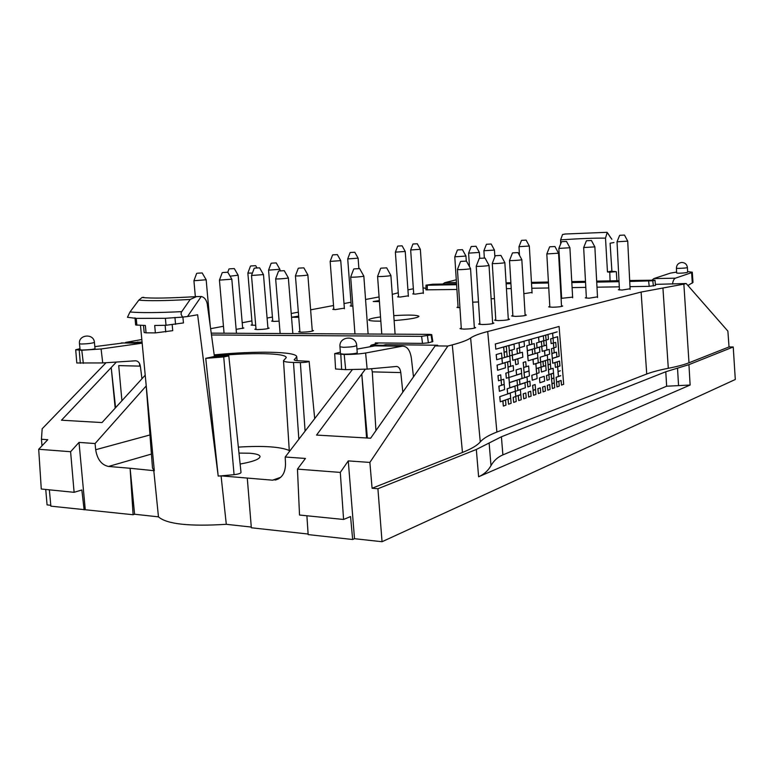 <?xml version="1.0" encoding="UTF-8"?>
<svg xmlns="http://www.w3.org/2000/svg" width="774" height="774" viewBox="0 0 774 774"><rect width="100%" height="100%" fill="white"/><g stroke="black" fill="none" stroke-linecap="round" stroke-linejoin="round"><path stroke-width="1.16" d="M143.838 297.342L142.048 297.468L138.817 300.128L130.003 311.97L127.458 317.272L136.234 318.385L165.375 318.308L182.558 317.098L181.106 314.36L181.251 312.348L190.201 299.461L196.499 296.606L201.25 296.5L187.502 316.527L182.548 317.098M134.986 317.843L135.663 324.983L145.367 325.467L146.054 332.839L155.381 332.897L172.747 330.662L172.176 324.819M155.381 332.897L154.694 325.486L166.023 325.264L183.457 322.942L182.887 317.059M143.5 325.438L144.167 332.549L146.054 332.839M201.25 296.5C204.307 297.206 206.3 299.654 207.229 303.814L214.408 356.475L228.794 355.885L241.014 472.488C240.695 473.398 238.382 474.133 234.067 474.685L221.074 475.875L272.525 480.18L278.563 478.893M495.36 344.014L495.795 349.171L557.232 331.843L552.655 333.255L553.042 338.044L557.628 336.719L559.196 356.321L552.336 358.488L552.723 363.267L559.573 361.061L559.97 366.034L557.686 366.789L558.064 371.539L560.347 370.765L558.073 371.655L558.46 376.396L560.753 375.738L556.196 377.296L556.583 382.056L561.131 380.46L561.498 385.075L563.675 384.291L559.089 326.464L495.36 344.014L495.795 349.171M559.089 326.464L495.244 344.024M79.964 348.687L75.707 349.751L81.783 350.245L101.094 348.977L102.729 362.938L135.46 360.8C138.072 360.926 139.697 362.706 140.346 366.141L141.952 378.757M102.729 362.938L76.8 362.987L75.707 349.751M115.181 408.121L111.214 367.524L115.578 407.695M145.183 375.216L102.013 422.565L61.485 420.205L116.39 362.048M413.693 293.588L412.745 293.917L415.348 294.13L423.339 292.92M458.063 306.978L456.979 307.404L459.94 307.723M472.701 302.189L478.487 301.957M491.122 298.832L494.46 298.59M523.853 293.694L532.038 292.437M619.432 289.37L618.378 289.737L622.112 290.037L630.084 288.779M561.082 298.367L572.615 297.129M561.614 297.767L561.063 297.893M586.344 297.468L585.25 297.874L589.004 298.213L597.489 296.839M549.811 306.407L548.66 306.862L552.433 307.239C558.17 307.075 561.595 306.668 562.688 306.03L561.498 305.72M512.852 315.463L511.653 315.947L515.426 316.382C521.502 316.208 525.149 315.773 526.349 315.057L525.101 314.708M495.766 319.643L494.547 320.155L498.311 320.6C504.551 320.436 508.295 319.972 509.553 319.217L508.266 318.859M479.861 323.532L478.622 324.074L482.376 324.538C488.762 324.374 492.612 323.89 493.909 323.097L492.612 322.729M461.275 328.089L459.998 328.65L463.752 329.134C470.311 328.969 474.278 328.466 475.642 327.634L474.307 327.238M299.877 331.291L298.667 331.814L301.492 332.191C307.926 332.007 311.932 331.495 313.509 330.653L312.241 330.324M255.991 328.786L254.83 329.269L257.374 329.598C263.605 329.405 267.523 328.911 269.12 328.118L267.901 327.828M236.138 329.347L243.839 328.031L242.639 327.75M252.218 324.616L251.095 325.07L255.701 325.322M272.729 320.678L271.626 321.113L274.093 321.404L279.124 321.152M298.658 316.092L291.711 317.243L298.754 317.301M333.797 308.932L332.772 309.329L335.306 309.59L344.353 308.158M351.232 305.585L350.216 305.962L352.876 306.214M379.337 300.573L373.194 301.531L379.415 301.608M398.523 296.5L397.565 296.839L400.158 297.061L408.343 295.813M398.262 292.785L392.254 294.362M210.605 328.689L223.463 326.27M242.204 322.739L251.908 320.91M267.088 318.046L272.429 317.04M291.227 313.499L298.338 312.154M310.626 309.842L333.536 305.517M344.004 303.553L350.98 302.237M365.56 299.49L379.076 296.935M141.806 339.525L125.669 342.418L134.821 342.524L134.289 343.085M142.039 342.011L134.821 342.524M470.621 337.967C473.717 335.81 479.416 333.662 487.707 331.524L496.889 432.056C488.762 435.191 483.228 438.481 480.267 441.906L470.621 337.967C467.602 340.134 461.498 342.437 452.297 344.875L447.856 346.036L435.123 345.901L437.658 345.233L385.752 344.672L383.072 345.31L371.123 345.175L377.935 343.308L375.293 342.911L422.507 343.385L428.361 342.843L432.84 341.557L431.718 334.629L429.783 334.368L211.215 333.139M487.707 331.524L641.114 292.059L646.725 374.016C652.105 371.955 659.293 370.049 668.301 368.289L662.931 288.005L641.114 292.059M662.931 288.005L683.858 284.126L688.995 362.783L729.031 346.936L733.23 346.984L688.937 364.651L665.785 371.762L501.407 436.778L476.329 449.471L377.915 488.733L382.046 541.723L735.3 379.492L733.23 346.984M655.588 284.368L686.161 283.516L683.858 284.126M654.998 280.188L655.472 285.451L654.998 280.188L629.678 280.498M629.978 286.661L649.222 286.341L655.472 285.451M427.209 289.95L427.325 285.238L426.029 285.151L425.923 289.844L456.921 289.466M506.428 288.663L511.227 288.586M531.796 288.247L548.756 287.976M560.492 287.783L561.063 287.773M572.092 287.599L585.802 287.377M596.977 287.193L619.297 286.825M425.952 288.276L424.926 288.296M423.001 288.044L424.578 288.015M407.927 289.873L413.355 288.76M380.527 316.943C372.923 317.979 368.995 318.965 368.724 319.904C368.995 320.726 372.575 321.152 379.463 321.171L380.837 321.162M394.121 320.591C409.378 319.352 417.66 317.93 418.976 316.343C417.283 314.95 408.875 314.708 393.773 315.637M447.856 346.036L369.875 462.426L348.271 460.898L354.502 538.694L382.046 541.723M354.502 538.694L352.654 539.507L308.149 534.592L306.891 515.765M247.283 478.071L251.337 527.771L308.12 534.031M152.488 467.951L146.267 386.642L152.488 467.96L153.755 470.244L158.467 516.858C166.7 524.133 189.311 526.62 226.298 524.308L251.279 527.055M158.467 516.858L134.589 514.236L130.109 468.27L108.524 466.461C101.539 464.961 97.253 459.379 95.676 449.723L149.963 434.959M49.352 489.826L50.871 506.157L133.099 514.739L134.589 514.236M50.784 505.287L47.069 504.88L45.743 489.458M125.669 342.418L125.127 342.979M106.038 362.725L42.164 428.777L41.448 439.255L47.785 439.7L38.7 449.268L70.598 451.716L79.016 442.409L95.067 443.55L95.676 449.723M146.199 385.945L95.067 443.55M187.502 316.527L197.631 314.766L218.2 476.078L221.074 475.875L226.298 524.308M343.879 354.202L340.492 353.757L339.96 346.781L343.346 347.303C350.564 347.139 355.014 346.539 356.698 345.514L357.249 352.838C355.547 353.65 351.086 354.115 343.879 354.202M297.458 469.121L299.519 515.029L343.588 519.47L340.299 472.411L297.458 469.121L305.43 458.45L285.2 457.018L285.5 463.849C285.403 472.924 281.959 478.322 275.176 480.074M352.654 539.507L350.564 516.558L343.588 519.47M376.686 345.891L402.316 346.191L365.618 353.012C359.417 354.008 352.276 354.502 344.198 354.482L334.697 353.621L340.367 352.112M402.277 346.191L374.887 345.881L356.969 349.113M402.819 392.147L400.797 372.575C400.206 368.627 398.745 366.595 396.423 366.47L367.157 369.121L345.678 369.643L335.558 368.995L334.697 353.621M366.576 437.987L361.787 374.026L316.547 435.075L370.63 438.219L435.123 345.901M496.889 432.056L646.725 374.016M452.297 344.875L462.465 452.461C471.463 448.862 477.403 445.34 480.267 441.906M462.465 452.461L372.081 488.249L377.915 488.733M688.995 362.783C684.197 364.689 677.298 366.518 668.301 368.289M348.271 460.898L340.299 472.411M367.369 438.036L361.787 374.026L365.318 369.266M382.588 345.959L383.072 345.31M371.123 345.175L369.895 346.781M352.296 369.691L285.2 457.018M505.528 400.081L502.8 401L503.352 406.089L505.954 405.16L505.528 400.081L502.8 401M515.794 396.482L513.143 397.372L513.675 402.403L516.219 401.493L515.794 396.482L513.143 397.372M525.798 392.969L523.205 393.84L523.737 398.803L526.214 397.923L525.798 392.969L523.205 393.84M535.55 389.554L533.025 390.396L533.538 395.301L535.947 394.44L535.55 389.554L533.025 390.396M545.051 386.226L542.584 387.048L543.087 391.886L545.438 391.044L545.051 386.226L542.584 387.048M554.31 382.975L551.91 383.778L552.404 388.558L554.697 387.735L554.31 382.975L551.91 383.778M553.913 378.08L551.514 378.873L552.007 383.652L554.3 382.849L553.913 378.08L551.514 378.873M520.399 389.612L515.252 391.344L515.784 396.356L520.815 394.585L520.399 389.612L515.252 391.344M514.933 386.197L507.125 388.79L507.667 393.86L515.358 391.218L514.933 386.197L507.125 388.79M529.871 381.166L527.307 381.988L527.829 386.923L530.277 386.081L529.871 381.166L527.307 381.988M548.911 374.742L546.473 375.525L546.976 380.344L549.298 379.55L548.911 374.742L546.473 375.525M553.129 368.289L548.398 369.817L548.901 374.626L553.516 373.068L553.129 368.289L548.398 369.817M526.997 376.919L519.441 379.376L519.964 384.368L527.413 381.863L526.997 376.919L519.441 379.376M504.203 384.446L498.833 386.178L499.385 391.305L504.629 389.535L504.203 384.446L498.833 386.178M521.628 373.455L508.837 377.548L509.379 382.608L522.044 378.428L521.628 373.455L508.837 377.548M538.694 367.931L536.189 368.705L536.701 373.59L539.091 372.797L538.694 367.931L536.189 368.705M550.43 364.138L548.002 364.883L548.505 369.691L550.817 368.927L550.43 364.138L548.002 364.883M550.033 359.213L547.605 359.949L548.098 364.767L550.42 364.012L550.033 359.213L547.605 359.949M540.668 362.184L535.782 363.693L536.295 368.579L541.065 367.04L540.668 362.184L535.782 363.693M521.202 368.347L516.064 369.933L516.597 374.945L521.618 373.329L521.202 368.347L516.064 369.933M500.691 374.829L497.943 375.671L498.495 380.798L501.126 379.947L500.691 374.829L497.943 375.671M525.74 361.69L523.156 362.464L523.679 367.427L526.156 366.644L525.74 361.69L523.156 362.464M547.315 355.014L540.146 357.201L540.658 362.058L547.702 359.833L547.315 355.014L540.146 357.201M553.845 347.971L551.436 348.668L551.93 353.457L554.223 352.751L553.845 347.971L551.436 348.668M537.466 352.925L527.665 355.866L528.187 360.81L537.872 357.811L537.466 352.925L527.665 355.866M510.211 361.187L507.521 361.961L508.063 367.031L510.637 366.237L510.211 361.187L507.521 361.961M509.776 355.992L501.871 358.304L502.423 363.412L510.201 361.052L509.776 355.992L501.871 358.304M532.241 349.345L527.249 350.796L527.771 355.74L532.647 354.26L532.241 349.345L527.249 350.796M546.512 345.117L541.703 346.51L542.206 351.367L546.899 349.945L546.512 345.117L541.703 346.51M553.052 338.161L550.643 338.828L551.136 343.627L553.439 342.95L553.052 338.161L550.643 338.828M541.413 341.528L536.537 342.911L537.05 347.797L541.81 346.384L541.413 341.528L536.537 342.911M519.499 347.865L516.868 348.6L517.4 353.612L519.915 352.867L519.499 347.865L516.868 348.6M506.757 351.551L504.048 352.305L504.59 357.394L507.183 356.63L506.757 351.551L504.048 352.305M514.023 344.159L508.789 345.61L509.331 350.68L514.439 349.2L514.023 344.159L508.789 345.61M501.542 353.06L496.144 354.589L496.695 359.736L501.978 358.168L501.542 353.06L496.144 354.589M543.367 335.877L538.52 337.222L539.023 342.089L543.754 340.724L543.367 335.877L538.52 337.222M548.04 334.562L545.602 335.219L546.105 340.047L548.427 339.38L548.04 334.562L545.602 335.219M531.409 339.254L528.865 339.941L529.387 344.885L531.815 344.178L531.409 339.254L528.865 339.941M506.322 346.336L503.603 347.071L504.145 352.17L506.747 351.425L506.322 346.336L503.603 347.071M524.056 341.334L518.957 342.737L519.489 347.739L524.462 346.297L524.056 341.334L518.957 342.737M511.904 350.061L509.224 350.806L509.766 355.866L512.33 355.111L511.904 350.061L509.224 350.806M534.244 343.598L526.833 345.717L527.355 350.661L534.65 348.503L534.244 343.598L526.833 345.717M546.115 340.173L543.658 340.85L544.161 345.688L546.502 345.001L546.115 340.173L543.658 340.85M555.732 342.389L553.333 343.076L553.826 347.845L556.109 347.158L555.732 342.389L553.333 343.076M539.449 347.216L534.544 348.629L535.057 353.534L539.846 352.083L539.449 347.216L534.544 348.629M522.421 352.257L512.224 355.237L512.765 360.278L522.837 357.23L522.421 352.257L512.224 355.237M505.045 362.745L497.043 365.135L497.595 370.272L505.47 367.834L505.045 362.745L497.043 365.135M517.845 358.875L515.203 359.639L515.736 364.66L518.261 363.877L517.845 358.875L515.203 359.639M549.24 349.364L544.461 350.777L544.964 355.614L549.627 354.173L549.24 349.364L544.461 350.777M556.516 352.16L551.833 353.583L552.326 358.362L556.893 356.92L556.516 352.16L551.833 353.583M537.882 357.936L532.957 359.426L533.47 364.331L538.278 362.812L537.882 357.936L532.957 359.426M513.201 365.57L507.957 367.166L508.499 372.226L513.626 370.611L513.201 365.57L507.957 367.166M508.508 372.362L505.809 373.174L506.351 378.254L508.934 377.422L508.508 372.362L505.809 373.174M528.613 365.996L523.572 367.553L524.104 372.517L529.029 370.93L528.613 365.996L523.572 367.553M545.38 360.694L542.922 361.439L543.425 366.276L545.767 365.522L545.38 360.694L542.922 361.439M557.299 361.913L554.91 362.658L555.403 367.418L557.677 366.663L557.299 361.913L554.91 362.658M545.776 365.638L540.958 367.166L541.471 372.013L546.173 370.465L545.776 365.638L540.958 367.166M529.039 371.056L523.998 372.652L524.52 377.606L529.445 375.99L529.039 371.056L523.998 372.652M503.758 379.231L501.03 380.073L501.571 385.181L504.193 384.32L503.758 379.231L501.03 380.073M517.032 380.208L509.273 382.733L509.814 387.793L517.448 385.22L517.032 380.208L509.273 382.733M536.711 373.716L531.777 375.303L532.289 380.218L537.117 378.592L536.711 373.716L531.777 375.303M553.526 373.194L551.117 373.968L551.61 378.747L553.903 377.964L553.526 373.194L551.117 373.968M544.238 376.319L539.401 377.915L539.913 382.772L544.635 381.147L544.238 376.319L539.401 377.915M524.956 382.82L517.351 385.346L517.883 390.348L525.362 387.774L524.956 382.82L517.351 385.346M510.26 393.095L499.723 396.675L500.275 401.793L510.685 398.146L510.26 393.095L499.723 396.675M535.134 384.543L532.609 385.375L533.122 390.28L535.531 389.428L535.134 384.543L532.609 385.375M558.857 381.379L556.477 382.172L556.97 386.923L559.234 386.11L558.857 381.379L556.477 382.172M549.704 384.591L547.276 385.404L547.779 390.212L550.091 389.38L549.704 384.591L547.276 385.404M540.329 387.88L537.833 388.712L538.346 393.579L540.726 392.728L540.329 387.88L537.833 388.712M530.703 391.257L528.149 392.108L528.671 397.043L531.109 396.172L530.703 391.257L528.149 392.108M520.834 394.711L518.203 395.591L518.735 400.593L521.241 399.694L520.834 394.711L518.203 395.591M510.695 398.271L508.005 399.171L508.547 404.231L511.121 403.312L510.695 398.271L508.005 399.171M561.024 380.498L561.498 385.075M560.637 375.651L556.09 377.296L556.583 382.056M560.241 370.804L557.967 371.655L558.46 376.396M559.467 361.09L559.863 366.034L557.58 366.789L558.064 371.539M557.522 336.748L559.089 356.321L552.23 358.488L552.723 363.267M557.125 331.872L552.549 333.255L553.042 338.044M372.081 488.249L369.875 462.426M432.173 341.876L431.05 334.939L431.718 334.629M422.507 343.385L421.607 336.351L431.05 334.939M140.471 325.361L154.307 470.718L130.109 468.27L133.099 514.739M41.448 439.255L42.009 445.785M70.598 451.716L74.111 492.322L41.274 489.013L38.7 449.268M74.111 492.322L81.85 489.981L84.114 509.834M85.246 509.466L79.016 442.409M489.129 442.989L490.997 465.619C488.133 470.679 484.002 474.404 478.613 476.784L690.127 385.026L688.937 364.651M490.997 465.619C493.88 460.578 497.846 457.008 502.887 454.899L666.656 386.216L665.785 371.762M502.916 401L503.352 406.089M508.121 399.171L508.547 404.231M513.249 397.372L513.675 402.403M518.319 395.591L518.735 400.593M523.321 393.84L523.737 398.803M528.255 392.108L528.671 397.043M533.131 390.396L533.538 395.301M537.94 388.712L538.346 393.579M542.69 387.048L543.087 391.886M547.382 385.404L547.779 390.212M552.017 383.778L552.404 388.558M556.593 382.172L556.97 386.923M551.62 378.873L552.007 383.652M532.715 385.375L533.122 390.28M515.368 391.344L515.784 396.356M499.84 396.675L500.275 401.793M507.241 388.79L507.667 393.86M517.467 385.346L517.883 390.348M527.423 381.988L527.829 386.923M539.507 377.915L539.913 382.772M546.579 375.525L546.976 380.344M551.223 373.968L551.61 378.747M548.514 369.817L548.901 374.626M531.893 375.303L532.289 380.218M519.548 379.376L519.964 384.368M509.389 382.733L509.814 387.793M498.949 386.178L499.385 391.305M501.136 380.073L501.571 385.181M508.953 377.548L509.379 382.608M524.114 372.642L524.52 377.606M536.305 368.705L536.701 373.59M541.074 367.166L541.471 372.013M548.108 364.883L548.505 369.691M555.026 362.648L555.403 367.418M547.711 359.949L548.098 364.767M543.029 361.429L543.425 366.276M535.889 363.693L536.295 368.579M523.688 367.553L524.104 372.517M516.171 369.933L516.597 374.945M505.925 373.174L506.351 378.254M498.05 375.671L498.495 380.798M508.073 367.166L508.499 372.226M523.263 362.455L523.679 367.427M533.073 359.426L533.47 364.331M540.262 357.191L540.658 362.058M551.939 353.583L552.326 358.362M551.543 348.668L551.93 353.457M544.577 350.777L544.964 355.614M527.781 355.866L528.187 360.81M515.31 359.639L515.736 364.66M507.638 361.961L508.063 367.031M497.16 365.135L497.595 370.272M501.987 358.304L502.423 363.412M512.34 355.237L512.765 360.278M527.365 350.786L527.771 355.74M534.66 348.629L535.057 353.534M541.819 346.51L542.206 351.367M553.449 343.066L553.826 347.845M550.749 338.828L551.136 343.627M543.764 340.85L544.161 345.688M536.653 342.911L537.05 347.797M526.939 345.717L527.355 350.661M516.984 348.59L517.4 353.612M509.34 350.806L509.766 355.866M504.164 352.305L504.59 357.394M519.073 342.737L519.489 347.739M508.905 345.61L509.331 350.68M503.719 347.071L504.145 352.17M496.26 354.589L496.695 359.736M528.971 339.941L529.387 344.885M538.627 337.212L539.023 342.089M545.709 335.219L546.105 340.047M677.521 368.153L678.556 385.616L666.656 386.216M678.556 385.616L690.127 385.026M426.029 285.151L432.743 284.232L456.544 283.787M653.391 285.983L652.792 280.778L629.726 281.484M427.325 285.238L456.602 284.697M506.138 283.777L510.927 283.69M531.506 283.313L548.476 282.994M560.212 282.781L560.782 282.762M571.812 282.558L585.531 282.307M596.715 282.104L619.045 281.688M652.792 280.778L654.746 280.304M618.987 280.701L596.657 281.126M585.473 281.339L571.763 281.601M560.724 281.804L560.153 281.813M548.418 282.036L531.448 282.365M510.879 282.752L506.08 282.839M611.876 239.292L607.039 232.306L611.876 239.292M565.562 233.98L562.563 234.493L560.618 239.863C579.852 238.566 594.819 237.995 605.51 238.14L607.464 271.955L609.767 272.196L610.067 280.865M607.464 271.955L610.909 271.219L616.085 271.655L609.767 272.196M607.135 232.674L605.51 238.14M613.956 242.543L610.096 243.21L611.905 271.277M560.676 243.897L560.618 239.863M559.67 273.125L560.241 273.087M676.592 272.09L670.477 273.106L653.788 278.601L652.143 280.072M672.49 284.077C673.022 280.739 673.999 278.775 675.402 278.176L691.598 272.651L692.295 272.196L687.583 271.587M692.295 272.196L693.001 282.423L687.922 285.529M676.418 268.152L676.631 272.874C676.379 273.648 687.912 272.883 687.612 272.138L687.409 267.562C686.935 264.321 685.029 262.618 681.691 262.454C678.363 262.957 676.602 264.853 676.418 268.152C676.157 268.684 687.699 268.065 687.409 267.562M729.031 346.936L727.879 331.108L686.161 283.516M456.283 279.782L444.731 282.704L442.757 284.048M559.641 272.642L560.212 272.603M421.607 336.351L211.466 334.968M214.408 356.475L205.749 358.343L223.715 356.94L228.794 355.885M214.195 354.879C255.72 350.728 296.839 351.444 296.732 356.833L294.188 359.784C294.352 360.394 296.355 360.742 300.215 360.839L309.126 361.342C307.984 362.077 305.053 362.484 300.351 362.58L293.491 362.445C287.086 362.271 283.758 361.69 283.516 360.674L286.235 357.636C286.448 352.963 250.466 352.354 214.35 356.03M238.353 447.111C263.17 445.582 280.14 446.704 289.273 450.487M205.749 358.343L218.2 476.078M400.797 372.575L372.284 371.868L371.607 368.714M402.316 346.191C407.056 346.104 410.075 350.09 411.371 358.13L413.48 376.89M372.284 371.868L375.961 430.596M385.752 344.672L385.839 345.997M79.47 343.743L80.07 349.761L82.025 350.012C88.662 349.877 92.996 349.442 95.028 348.726L94.399 342.35C93.857 333.072 78.184 334.503 79.47 343.743L81.434 344.033C88.062 343.82 92.387 343.259 94.399 342.35M94.825 346.626L123.356 342.959M121.402 342.94L142.155 343.182L101.094 348.977M121.924 400.729L118.712 365.609L140.346 366.141M137.801 341.963L137.898 343.134M139.523 363.48L139.736 366.121M238.982 453.09L249.538 453.216C256.204 453.719 259.716 454.831 260.054 456.544C259.6 459.243 252.953 461.739 240.124 464.032M586.644 240.753L591.433 240.511L586.644 240.753M594.848 246.867L583.673 247.554M549.946 246.771L554.939 246.529L549.946 246.771M558.547 253.204L546.821 253.94M495.65 255.691L500.933 255.43L495.65 255.691M504.832 262.589L504.841 262.609C505.151 263.092 492.032 263.944 492.274 263.421L492.293 263.392M460.975 261.38L466.441 261.109L460.975 261.38M466.441 261.109L470.544 268.597C470.863 269.129 457.192 270.039 457.444 269.468L457.463 269.439M354.289 268.888L359.639 268.607L354.289 268.888M359.639 268.607L363.828 276.095C364.157 276.618 350.448 277.605 350.69 277.034L350.699 277.005M222.931 272.506L227.798 272.235L222.931 272.506M227.798 272.235L231.823 279.191L219.458 280.12M197.389 273.212L202.178 272.941L197.389 273.212M206.155 279.772L193.935 280.73M251.105 265.937L255.691 265.685L251.105 265.937M252.421 273.067L247.864 273.096L250.486 266.072M350.574 252.479L354.802 252.247L350.574 252.479M354.802 252.247L358.12 258.168L347.719 258.913L350.119 252.576M398.068 246.045L402.122 245.822L398.068 246.045M402.122 245.822L405.237 251.463L395.379 252.14L397.681 246.132M413.287 243.984L417.292 243.771L413.287 243.984M420.34 249.296L410.665 249.973L412.929 244.062M486.73 244.255L491.171 244.023L486.73 244.255M491.171 244.023L494.46 250.07L483.895 250.747M457.792 249.925L462.455 249.683L457.792 249.925M465.948 256.059L454.783 256.823L457.424 250.021M619.868 235.296L624.463 235.064L619.868 235.296M624.463 235.064L627.724 241.14L617.023 241.788L619.645 235.354M254.859 268.104L259.609 267.843L254.859 268.104M263.47 274.577L251.511 275.505L254.22 268.249M471.511 246.509L476.01 246.277L471.511 246.509M479.367 252.421L468.609 253.146L471.163 246.596M521.753 240.346L526.117 240.124L521.753 240.346M526.117 240.124L529.319 246.035L518.986 246.683M333.062 254.849L337.358 254.607L333.062 254.849M337.358 254.607L340.744 260.644L330.15 261.389M271.713 263.15L276.231 262.899L271.713 263.15M279.869 269.284L268.568 270.136M229.646 268.839L234.309 268.588L229.646 268.839M238.14 275.225L230.081 276.183M279.182 270.958L284.252 270.677L279.182 270.958M288.334 277.837L288.344 277.866C288.673 278.35 275.418 279.346 275.65 278.814L275.66 278.785M381.214 268.143L386.681 267.862L381.214 268.143M390.88 275.428L390.899 275.457C391.228 275.999 377.335 276.976 377.586 276.395L377.596 276.357M479.667 258.313L485.037 258.052L479.667 258.313M489.013 265.347L489.033 265.376C489.342 265.879 475.971 266.749 476.223 266.208L476.233 266.179M512.823 252.866L518.009 252.614L512.823 252.866M518.009 252.614L521.831 259.648C522.121 260.112 509.282 260.935 509.524 260.432L509.534 260.403M561.808 241.682L566.5 241.44L561.808 241.682M566.5 241.44L569.906 247.748L558.867 248.415M298.87 268.114L303.863 267.852L298.87 268.114M307.849 274.876L307.858 274.896C308.178 275.36 295.204 276.328 295.426 275.815L295.445 275.786M130.003 311.97C140.297 312.919 157.509 312.812 181.629 311.641M136.892 325.225L136.234 318.385M166.023 325.264L165.375 318.308M175.572 324.345L174.934 317.456M165.742 331.949L165.133 325.293M138.817 300.128C148.134 301.047 165.259 300.825 190.201 299.461M81.783 350.245L83.34 363.374M80.322 363.306L79.238 350.206M151.423 454.057L108.524 466.461M345.678 369.643L344.198 354.482M340.812 354.434L341.644 369.546M280.73 477.316L272.525 480.18M428.361 342.843L427.461 335.819M478.613 476.784L476.329 449.471M502.887 454.899L501.407 436.778M649.222 286.341L648.622 281.136M691.598 272.651L692.324 283.139M675.402 278.176L653.788 278.601M444.731 282.704L456.457 282.471M375.293 342.911L375.342 344.169M223.715 356.94L234.067 474.685M300.351 362.58L305.091 431.128M293.491 362.445L298.851 439.255M294.633 359.262L294.73 360.239M365.618 353.012L367.157 369.121M121.354 342.95L142.145 343.182M196.499 296.606C169.245 298.222 151.094 298.503 142.048 297.468M610.686 237.753L607.725 233.1M616.317 271.732L616.926 280.739M564.846 234.029L607.039 232.306M309.126 361.342L314.699 418.618M283.516 360.674L289.341 451.629M296.732 356.833L297.11 360.674M356.698 345.514C356.301 334.794 338.731 336.109 339.96 346.781M586.392 240.82L583.664 247.574L586.382 298.145M591.433 240.511L594.858 246.887L597.528 297.516M549.646 246.858L546.812 253.969L549.85 307.162M554.939 246.529L558.557 253.233L561.537 306.485M495.273 255.797L492.274 263.421L495.824 320.513M500.933 255.43L504.841 262.609L508.325 319.73M460.549 261.506L457.444 269.468L461.333 329.037M474.365 328.195L470.544 268.597M353.728 269.033L350.69 277.034L354.956 333.942M368.114 334.02L363.828 276.086M222.225 272.661L219.448 280.149L224.063 333.217M236.476 333.284L231.823 279.191M196.664 273.367L193.926 280.759L195.348 296.684M202.178 272.941L206.174 279.801L210.267 326.164M255.691 265.685L256.958 267.891M252.276 325.341L247.864 273.087M358.884 268.539L358.12 258.168M351.28 306.185L347.719 258.913M408.382 296.355L405.237 251.463M398.562 297.042L395.379 252.14M417.292 243.771L420.35 249.315L423.378 293.443M413.722 294.11L410.665 249.973M486.411 244.332L483.895 250.766L484.34 257.984M494.876 256.804L494.46 250.07M462.455 249.683L465.958 256.078L466.277 261.061M458.111 307.675L454.783 256.823M630.113 289.399L627.724 241.14M619.461 289.989L617.023 241.788M259.609 267.843L263.479 274.596L267.968 328.602M256.059 329.56L251.511 275.505M476.01 246.277L479.377 252.44L479.745 258.303M469.479 266.653L468.609 253.146M521.463 240.424L518.986 246.703L519.499 255.352M532.077 293.027L529.319 246.035M332.588 254.946L330.15 261.409L333.846 309.561M344.401 308.778L340.744 260.644M271.132 263.276L268.559 270.155L272.787 321.374M276.231 262.899L279.888 269.304L280.014 270.852M228.978 268.984L227.779 272.216M234.309 268.588L238.15 275.244L242.697 328.505M278.534 271.103L275.65 278.814L280.14 333.526M284.252 270.677L288.344 277.866L292.853 333.604M380.682 268.288L377.586 276.395L381.776 334.097M386.681 267.862L390.899 275.457L395.088 334.174M479.261 258.429L476.223 266.208L479.919 324.441M485.037 258.052L489.033 265.376L492.67 323.629M512.475 252.972L509.524 260.432L512.901 316.295M525.149 315.54L521.831 259.648M561.537 241.759L558.857 248.435L561.653 298.435M572.654 297.787L569.906 247.738M298.271 268.259L295.426 275.815L299.944 332.133M303.863 267.852L307.858 274.896L312.309 331.175"/></g></svg>
